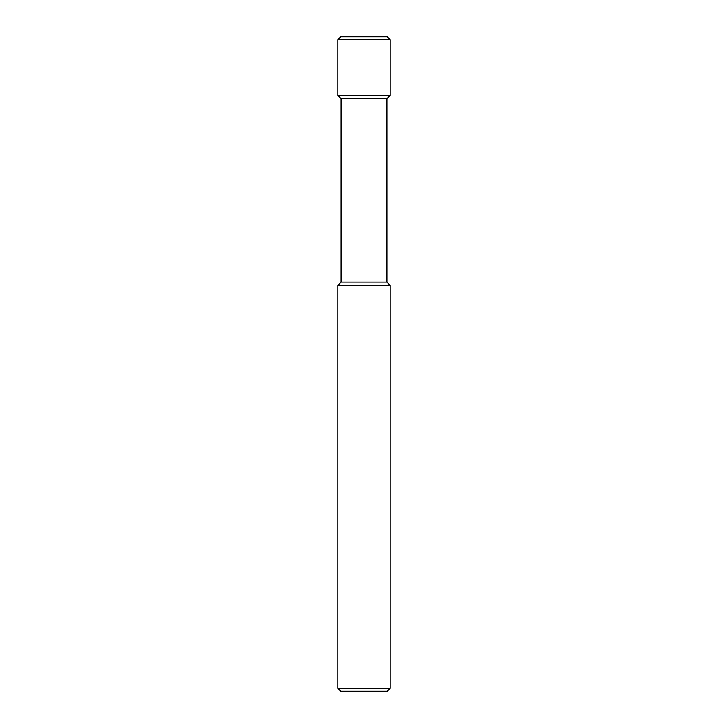 <?xml version="1.0" encoding="UTF-8"?>
<svg xmlns="http://www.w3.org/2000/svg" width="728" height="728" viewBox="0 0 728 728"><rect width="100%" height="100%" fill="white"/><g stroke="black" fill="none" stroke-linecap="round" stroke-linejoin="round"><path stroke-width="1.09" d="M390.208 688.324L337.792 688.324L337.792 285.376L390.208 285.376L390.208 688.324L387.305 691.227L340.695 691.227L387.305 691.227M390.208 285.376L386.932 282.1L341.068 282.1L341.068 98.644L337.792 95.368L337.792 39.676L390.208 39.676L390.208 95.368L337.792 95.368M386.932 282.1L386.932 98.644L341.068 98.644M340.695 36.773L387.305 36.773L340.695 36.773L337.792 39.676M386.932 98.644L390.208 95.368M387.305 36.773L390.208 39.676M341.068 282.1L337.792 285.376M340.695 691.227L337.792 688.324"/></g></svg>
